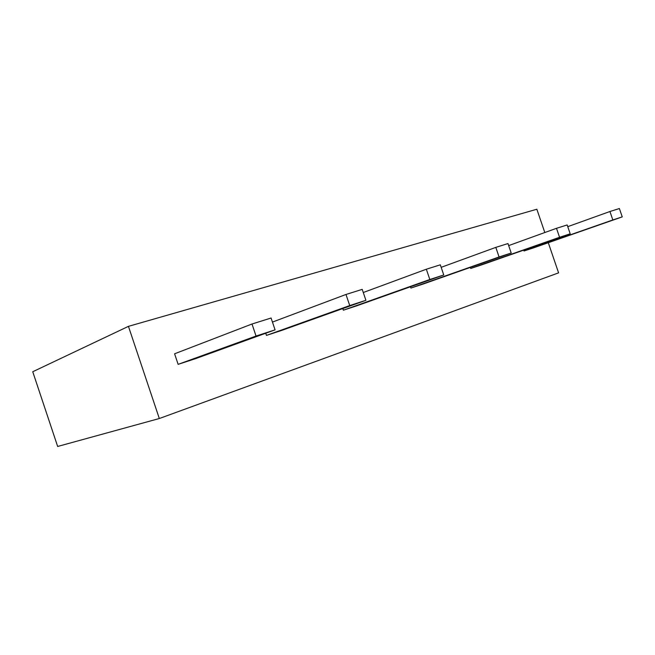 <?xml version="1.0" encoding="UTF-8"?>
<svg xmlns="http://www.w3.org/2000/svg" width="655" height="655" viewBox="0 0 655 655"><rect width="100%" height="100%" fill="white"/><g stroke="black" fill="none" stroke-linecap="round" stroke-linejoin="round"><path stroke-width="0.98" d="M159.321 418.52L128.445 326.354L32.75 371.737L57.665 446.464L159.321 418.52L558.592 272.857L548.292 242.718M544.813 232.533L536.846 209.24L128.445 326.354M470.339 267.412L470.699 268.468L481.302 264.997L570.202 233.819L567.173 224.952L556.488 228.308L559.558 237.282L570.202 233.819M410.464 286.767L410.906 288.061L422.827 284.155L511.203 253.018L507.977 243.554L495.81 247.377L499.077 256.965L511.203 253.018M342.811 308.562L343.367 310.2L356.877 305.77L443.754 274.969L440.307 264.825L426.331 269.221L429.827 279.497L443.754 274.969M265.742 333.239L266.47 335.401L281.904 330.341L365.916 300.301L362.215 289.371L345.979 294.472L349.737 305.566L365.916 300.301M251.995 324.012L174.59 353.79L178.127 364.352L195.927 358.522L275.067 329.858L271.08 318.019L251.995 324.012L256.048 336.048L275.067 329.858M523.705 250.12L524.008 250.996L533.498 247.885L622.25 216.879L619.384 208.536L609.936 211.508L612.834 219.949L622.25 216.879M524.008 250.996L612.834 219.949M567.754 226.663L609.936 211.508M470.699 268.468L559.558 237.282M508.673 245.6L556.488 228.308M410.906 288.061L499.077 256.965M441.159 267.33L495.81 247.377M343.367 310.2L429.827 279.497M363.279 292.507L426.331 269.221M266.47 335.401L349.737 305.566M272.447 322.088L345.979 294.472M178.127 364.352L256.048 336.048"/></g></svg>
